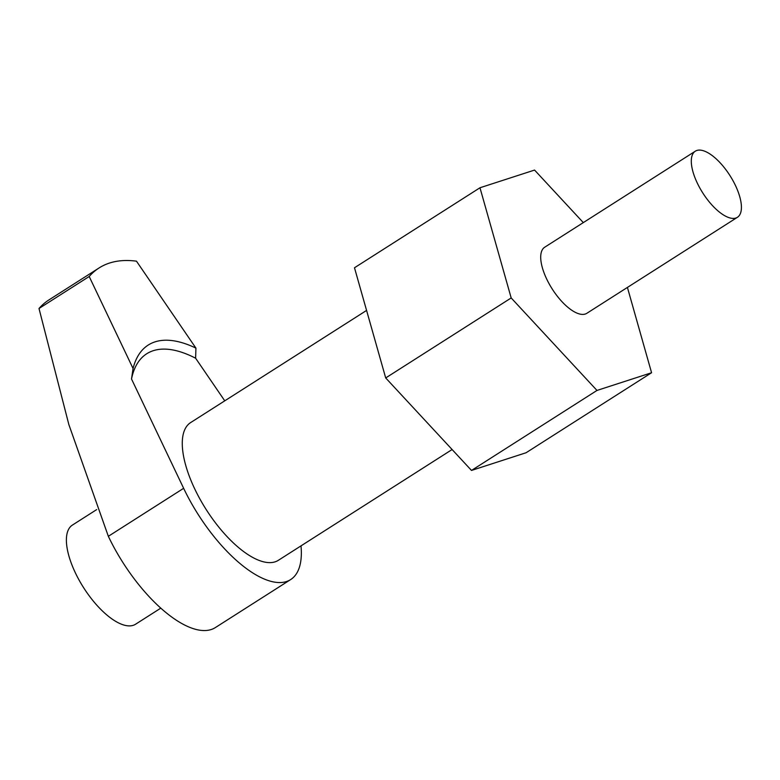 <?xml version="1.0" encoding="UTF-8"?>
<svg xmlns="http://www.w3.org/2000/svg" width="780" height="780" viewBox="0 0 780 780"><rect width="100%" height="100%" fill="white"/><g stroke="black" fill="none" stroke-linecap="round" stroke-linejoin="round"><path stroke-width="1.17" d="M452.107 449.534L278.382 560.293A81.637 33.599 -122.5 0 1 275.125 561.824A81.637 33.599 -122.5 0 1 203.873 505.82A81.637 33.599 -122.5 0 1 190.603 422.604L366.571 310.43M290.667 579.569L215.377 627.568A104.501 43.007 -122.5 0 1 211.204 629.528A104.501 43.007 -122.5 0 1 108.342 536.308L68.845 424.544L39 308.5L89.193 276.5L133.058 368.491L131.518 379.002L183.641 488.309A104.501 43.007 -122.5 0 0 286.494 581.529A104.501 43.007 -122.5 0 0 290.667 579.569A104.501 43.007 -122.5 0 0 301.012 545.864M224.757 400.832L195.624 358.225L195.916 348.114L136.471 261.173A261.251 107.513 -122.5 0 0 99.07 267.959A261.251 107.513 -122.5 0 0 89.193 276.5M133.058 368.491A169.816 69.878 -122.5 0 1 195.916 348.114M39 308.5A261.251 107.513 -122.5 0 1 48.877 299.959L99.07 267.959M131.518 379.002A163.283 67.197 -122.5 0 1 195.624 358.225M696.852 150.472A39.185 16.127 -122.5 0 1 731.055 177.352A39.185 16.127 -122.5 0 1 737.422 217.298A39.185 16.127 -122.5 0 1 735.862 218.03A39.185 16.127 -122.5 0 1 701.659 191.149A39.185 16.127 -122.5 0 1 695.292 151.213A39.185 16.127 -122.5 0 1 696.852 150.472M737.422 217.298L586.843 313.297A39.185 16.127 -122.5 0 1 585.273 314.028A39.185 16.127 -122.5 0 1 551.07 287.147A39.185 16.127 -122.5 0 1 544.713 247.211L695.292 151.213M385.7 377.949L511.183 297.95L479.973 187.766L354.49 267.764L385.7 377.949L471.5 470.438L596.983 390.439L651.573 372.743L526.091 452.741L471.5 470.438M583.303 222.602L534.563 170.069L479.973 187.766M627.413 287.43L651.573 372.743M511.183 297.95L596.983 390.439M160.816 608.127L135.583 624.215A58.783 24.19 -122.5 0 1 133.243 625.316A58.783 24.19 -122.5 0 1 81.939 585A58.783 24.19 -122.5 0 1 72.394 525.086L96.671 509.603M108.342 536.308L183.641 488.309"/></g></svg>
